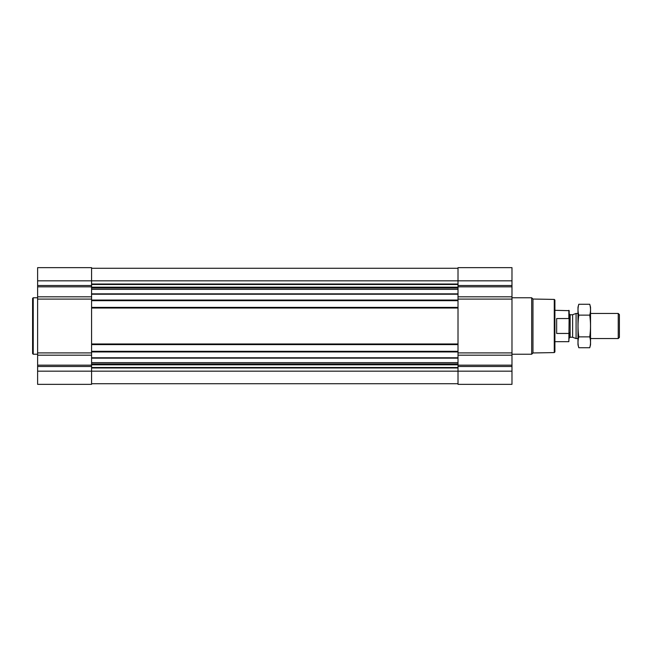 <?xml version="1.0" encoding="UTF-8"?>
<svg xmlns="http://www.w3.org/2000/svg" width="652" height="652" viewBox="0 0 652 652"><rect width="100%" height="100%" fill="white"/><g stroke="black" fill="none" stroke-linecap="round" stroke-linejoin="round"><path stroke-width="0.98" d="M91.582 355.169L37.62 355.169L37.62 384.354L91.582 384.354L91.582 371.175L458.014 371.175L458.014 384.354L511.983 384.354L511.983 371.175L458.014 371.175L458.014 267.646L511.983 267.646L511.983 296.831L458.014 296.831M37.62 355.169L37.62 267.646L91.582 267.646L91.582 371.175L37.62 371.175M511.983 371.175L511.983 296.831M91.582 383.726L458.014 383.726M91.582 268.274L458.014 268.274M91.582 300.678L458.014 300.678M91.582 307.394L458.014 307.394M91.582 344.606L458.014 344.606M91.582 351.322L458.014 351.322M554.273 299.415L554.273 352.585L554.901 351.958L554.901 300.042L554.273 299.415L532.961 299.04L531.682 297.768L511.983 297.768M554.273 352.585L532.961 352.96L532.961 299.04M532.961 352.96L531.682 354.232L531.682 297.768M37.62 354.232L33.228 354.232L33.228 297.768L37.62 297.768M33.228 354.232L32.6 353.612L32.6 298.388L33.228 297.768M569.204 319.325L568.846 318.551L556.653 318.551L556.653 333.449L568.846 333.449L569.204 332.675L568.846 341.689L569.204 310.67L554.901 310.311M568.846 318.551L568.846 310.311M618.243 313.449L618.243 338.551L619.4 337.394L619.4 314.606L618.243 313.449L590.541 313.449M577.99 338.551L576.083 338.551L576.083 313.449L577.99 313.449M589.742 347.736L590.541 344.761L590.541 307.239L589.742 304.264C590.769 307.891 590.769 311.509 589.742 315.136C590.769 322.284 590.769 329.529 589.742 336.864C590.769 340.491 590.769 344.109 589.742 347.736L578.789 347.736C577.753 344.109 577.753 340.491 578.789 336.864C577.762 329.716 577.762 322.471 578.789 315.136C577.753 311.509 577.753 307.891 578.789 304.264L589.742 304.264M589.742 336.864L578.789 336.864M589.742 315.136L578.789 315.136M578.789 347.736L577.99 344.761L577.99 307.239L578.789 304.264M91.582 357.793L458.014 357.793M91.582 351.941L458.014 351.941M91.582 343.979L458.014 343.979M91.582 308.021L458.014 308.021M91.582 300.059L458.014 300.059M91.582 294.207L458.014 294.207M91.582 284.036L458.014 284.036M37.62 280.825L511.983 280.825M511.983 285.503L458.014 285.503M511.983 286.831L458.014 286.831M511.983 299.089L458.014 299.089M511.983 352.911L458.014 352.911M511.983 355.169L458.014 355.169M511.983 365.169L458.014 365.169M511.983 366.497L458.014 366.497M91.582 367.964L458.014 367.964M91.582 284.476L458.014 284.476M91.582 287.19L458.014 287.19M91.582 287.622L458.014 287.622M91.582 288.013L458.014 288.013M91.582 289.341L458.014 289.341M91.582 293.856L458.014 293.856M91.582 358.144L458.014 358.144M91.582 362.659L458.014 362.659M91.582 363.987L458.014 363.987M91.582 364.378L458.014 364.378M91.582 364.81L458.014 364.81M91.582 367.524L458.014 367.524M91.582 285.503L37.62 285.503M91.582 286.831L37.62 286.831M91.582 296.831L37.62 296.831M91.582 299.089L37.62 299.089M91.582 352.911L37.62 352.911M91.582 365.169L37.62 365.169M91.582 366.497L37.62 366.497M572.619 314.712L572.619 337.288L572.619 314.712L576.083 313.449M572.301 337.231L570.141 337.231L570.141 314.769L569.204 313.824M531.682 354.232L511.983 354.232M568.846 341.689L554.901 341.689M618.243 338.551L590.541 338.551M572.619 337.288L576.083 338.551M572.301 314.769L570.141 314.769M570.141 337.231L569.204 338.176"/></g></svg>
